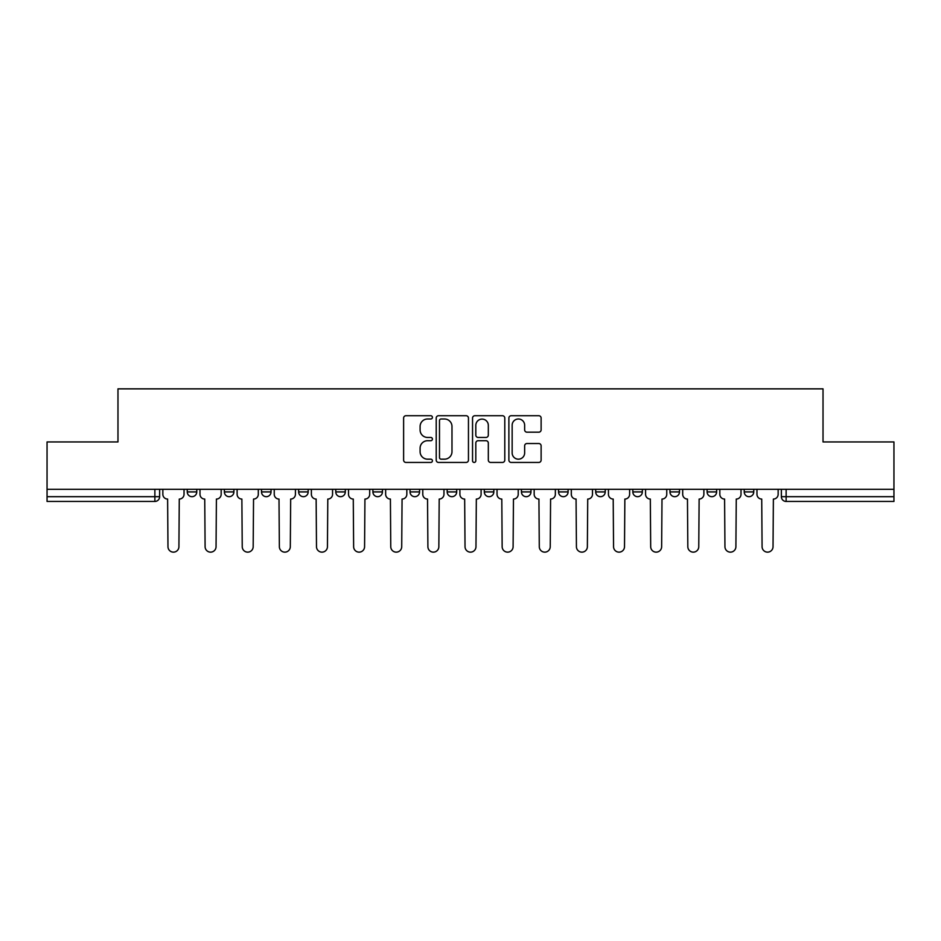 <?xml version="1.0" encoding="UTF-8"?>
<svg xmlns="http://www.w3.org/2000/svg" width="941" height="941" viewBox="0 0 941 941"><rect width="100%" height="100%" fill="white"/><g stroke="black" fill="none" stroke-linecap="round" stroke-linejoin="round"><path stroke-width="1.41" d="M432.413 417.357A1.635 1.635 0 0 0 430.778 415.722L405.959 415.722A2.341 2.341 0 0 0 403.618 418.051L403.618 460.114A2.341 2.341 0 0 0 405.959 462.443L430.778 462.443A1.635 1.635 0 0 0 432.413 460.808A1.635 1.635 0 0 0 430.778 459.173L427.567 459.173A7.481 7.481 0 0 1 420.098 451.692L420.098 448.187A7.481 7.481 0 0 1 427.567 440.717L430.778 440.717A1.635 1.635 0 0 0 432.413 439.082A1.635 1.635 0 0 0 430.778 437.447L427.567 437.447A7.481 7.481 0 0 1 420.098 429.966L420.098 426.461A7.481 7.481 0 0 1 427.567 418.992L430.778 418.992A1.635 1.635 0 0 0 432.413 417.357M595.7 489.308L595.7 491.92L605.228 491.92A4.764 4.764 0 0 1 600.464 496.683A4.764 4.764 0 0 1 595.7 491.92L595.7 489.308M484.309 489.308L484.309 491.92L493.825 491.92A4.764 4.764 0 0 1 489.061 496.683A4.764 4.764 0 0 1 484.309 491.92L484.309 489.308M410.041 489.308L410.041 491.92L419.557 491.92A4.764 4.764 0 0 1 414.805 496.683A4.764 4.764 0 0 1 410.041 491.92L410.041 489.308M372.907 489.308L372.907 491.92L382.434 491.92A4.764 4.764 0 0 1 377.67 496.683A4.764 4.764 0 0 1 372.907 491.92L372.907 489.308M298.65 489.308L298.65 491.92L308.166 491.92A4.764 4.764 0 0 1 303.402 496.683A4.764 4.764 0 0 1 298.65 491.92L298.65 489.308M538.781 432.19A2.341 2.341 0 0 0 541.122 429.849L541.122 418.051A2.341 2.341 0 0 0 538.781 415.722L511.21 415.722A2.341 2.341 0 0 0 508.881 418.051L508.881 460.114A2.341 2.341 0 0 0 511.21 462.443L538.781 462.443A2.341 2.341 0 0 0 541.122 460.114L541.122 445.858A2.341 2.341 0 0 0 538.781 443.517L526.984 443.517A2.341 2.341 0 0 0 524.643 445.858L524.643 452.927A6.246 6.246 0 0 1 518.397 459.173A6.246 6.246 0 0 1 512.151 452.927L512.151 425.238A6.246 6.246 0 0 1 518.397 418.992A6.246 6.246 0 0 1 524.643 425.238L524.643 429.849A2.341 2.341 0 0 0 526.984 432.19L538.781 432.19M47.05 489.308L47.05 441.941L117.978 441.941L117.978 388.856L823.022 388.856L823.022 441.941L893.95 441.941L893.95 489.308L47.05 489.308L47.05 496.683L159.641 496.683L159.641 489.308L159.641 496.683A4.764 4.764 0 0 1 154.877 501.447L47.05 501.447L47.05 496.683M468.453 418.051A2.341 2.341 0 0 0 466.124 415.722L438.553 415.722A2.341 2.341 0 0 0 436.212 418.051L436.212 460.114A2.341 2.341 0 0 0 438.553 462.443L466.124 462.443A2.341 2.341 0 0 0 468.453 460.114L468.453 418.051M474.876 415.722L502.447 415.722A2.341 2.341 0 0 1 504.788 418.051L504.788 460.114A2.341 2.341 0 0 1 502.447 462.443L490.649 462.443A2.341 2.341 0 0 1 488.32 460.114L488.32 443.058A2.341 2.341 0 0 0 485.979 440.717L478.157 440.717A2.341 2.341 0 0 0 475.817 443.058L475.817 460.808A1.635 1.635 0 0 1 474.182 462.443A1.635 1.635 0 0 1 472.547 460.808L472.547 418.051A2.341 2.341 0 0 1 474.876 415.722M781.359 489.308L781.359 496.683L893.95 496.683L893.95 501.447L786.123 501.447A4.764 4.764 0 0 1 781.359 496.683M893.95 489.308L893.95 496.683M753.753 489.308L753.753 491.92A4.764 4.764 0 0 1 748.989 496.683A4.764 4.764 0 0 1 744.237 491.92L753.753 491.92M744.237 489.308L744.237 491.92M716.619 489.308L716.619 491.92A4.764 4.764 0 0 1 711.855 496.683A4.764 4.764 0 0 1 707.103 491.92L716.619 491.92M707.103 489.308L707.103 491.92M679.484 489.308L679.484 491.92A4.764 4.764 0 0 1 674.732 496.683A4.764 4.764 0 0 1 669.968 491.92A4.764 4.764 0 0 0 674.732 496.683M669.968 489.308L669.968 491.92L679.484 491.92M642.35 489.308L642.35 491.92A4.764 4.764 0 0 1 637.598 496.683A4.764 4.764 0 0 1 632.834 491.92A4.764 4.764 0 0 0 637.598 496.683M632.834 489.308L632.834 491.92L642.35 491.92M605.228 489.308L605.228 491.92A4.764 4.764 0 0 1 600.464 496.683M568.093 489.308L568.093 491.92A4.764 4.764 0 0 1 563.33 496.683A4.764 4.764 0 0 1 558.566 491.92L568.093 491.92M558.566 489.308L558.566 491.92M530.959 489.308L530.959 491.92A4.764 4.764 0 0 1 526.195 496.683A4.764 4.764 0 0 1 521.443 491.92L530.959 491.92L530.959 489.308M521.443 489.308L521.443 491.92M493.825 489.308L493.825 491.92M456.691 489.308L456.691 491.92A4.764 4.764 0 0 1 451.939 496.683A4.764 4.764 0 0 1 447.175 491.92L456.691 491.92L456.691 489.308M447.175 489.308L447.175 491.92M419.557 489.308L419.557 491.92L419.557 489.308M382.434 491.92L382.434 489.308L382.434 491.92A4.764 4.764 0 0 1 377.67 496.683M345.3 489.308L345.3 491.92A4.764 4.764 0 0 1 340.536 496.683A4.764 4.764 0 0 1 335.772 491.92A4.764 4.764 0 0 0 340.536 496.683A4.764 4.764 0 0 0 345.3 491.92L345.3 489.308M335.772 489.308L335.772 491.92L345.3 491.92M308.166 489.308L308.166 491.92M271.032 489.308L271.032 491.92A4.764 4.764 0 0 1 266.268 496.683A4.764 4.764 0 0 1 261.516 491.92A4.764 4.764 0 0 0 266.268 496.683A4.764 4.764 0 0 0 271.032 491.92L261.516 491.92L261.516 489.308M224.381 489.308L224.381 491.92L233.897 491.92L233.897 489.308L233.897 491.92A4.764 4.764 0 0 1 229.145 496.683A4.764 4.764 0 0 1 224.381 491.92A4.764 4.764 0 0 0 229.145 496.683M187.247 489.308L187.247 491.92L196.763 491.92L196.763 489.308L196.763 491.92A4.764 4.764 0 0 1 192.011 496.683A4.764 4.764 0 0 1 187.247 491.92A4.764 4.764 0 0 0 192.011 496.683M154.877 489.308L154.877 501.447A4.764 4.764 0 0 0 159.641 496.683M441.117 418.992A1.635 1.635 0 0 0 439.482 420.627L439.482 457.538A1.635 1.635 0 0 0 441.117 459.173L444.505 459.173A7.481 7.481 0 0 0 451.986 451.692L451.986 426.461A7.481 7.481 0 0 0 444.505 418.992L441.117 418.992M488.32 425.356A6.246 6.246 0 0 0 482.063 419.11A6.246 6.246 0 0 0 475.817 425.356L475.817 435.107A2.341 2.341 0 0 0 478.157 437.447L485.979 437.447A2.341 2.341 0 0 0 488.32 435.107L488.32 425.356M162.852 494.307L162.852 489.308L162.852 494.307A4.764 4.764 48.4 0 0 167.616 499.059L167.969 546.674A5.47 5.47 48.4 0 0 173.438 552.144A5.47 5.47 48.4 0 0 178.919 546.674L179.272 499.059A4.764 4.764 48.4 0 0 184.036 494.307L184.036 489.308M167.616 499.059L167.969 546.674M178.919 546.674L179.272 499.059M199.986 494.307L199.986 489.308L199.986 494.307A4.764 4.764 48.4 0 0 204.738 499.059L205.103 546.674A5.47 5.47 48.4 0 0 210.572 552.144A5.47 5.47 48.4 0 0 216.054 546.674L216.406 499.059A4.764 4.764 48.4 0 0 221.17 494.307L221.17 489.308M237.12 494.307L237.12 489.308L237.12 494.307A4.764 4.764 48.4 0 0 241.872 499.059L242.237 546.674A5.47 5.47 48.4 0 0 247.706 552.144A5.47 5.47 48.4 0 0 253.176 546.674L253.541 499.059A4.764 4.764 48.4 0 0 258.305 494.307L258.305 489.308M204.738 499.059L205.103 546.674M216.054 546.674L216.406 499.059M241.872 499.059L242.237 546.674M253.176 546.674L253.541 499.059M274.243 494.307L274.243 489.308L274.243 494.307A4.764 4.764 48.4 0 0 279.007 499.059L279.359 546.674A5.47 5.47 48.4 0 0 284.841 552.144A5.47 5.47 48.4 0 0 290.31 546.674L290.675 499.059A4.764 4.764 48.4 0 0 295.427 494.307L295.427 489.308M311.377 494.307L311.377 489.308L311.377 494.307A4.764 4.764 48.4 0 0 316.141 499.059L316.494 546.674A5.47 5.47 48.4 0 0 321.975 552.144A5.47 5.47 48.4 0 0 327.444 546.674L327.797 499.059A4.764 4.764 48.4 0 0 332.561 494.307L332.561 489.308M348.511 494.307L348.511 489.308L348.511 494.307A4.764 4.764 48.4 0 0 353.275 499.059L353.628 546.674A5.47 5.47 48.4 0 0 359.109 552.144A5.47 5.47 48.4 0 0 364.579 546.674L364.932 499.059A4.764 4.764 48.4 0 0 369.695 494.307L369.695 489.308M279.007 499.059L279.359 546.674M290.31 546.674L290.675 499.059M316.141 499.059L316.494 546.674M327.444 546.674L327.797 499.059M353.275 499.059L353.628 546.674M364.579 546.674L364.932 499.059M385.645 494.307L385.645 489.308L385.645 494.307A4.764 4.764 48.4 0 0 390.409 499.059L390.762 546.674A5.47 5.47 48.4 0 0 396.232 552.144A5.47 5.47 48.4 0 0 401.713 546.674L402.066 499.059A4.764 4.764 48.4 0 0 406.83 494.307L406.83 489.308M390.409 499.059L390.762 546.674M401.713 546.674L402.066 499.059M422.78 494.307L422.78 489.308L422.78 494.307A4.764 4.764 48.4 0 0 427.532 499.059L427.896 546.674A5.47 5.47 48.4 0 0 433.366 552.144A5.47 5.47 48.4 0 0 438.847 546.674L439.2 499.059A4.764 4.764 48.4 0 0 443.964 494.307L443.964 489.308M427.532 499.059L427.896 546.674M438.847 546.674L439.2 499.059M459.902 494.307L459.902 489.308L459.902 494.307A4.764 4.764 48.4 0 0 464.666 499.059L465.03 546.674A5.47 5.47 48.4 0 0 470.5 552.144A5.47 5.47 48.4 0 0 475.97 546.674L476.334 499.059A4.764 4.764 48.4 0 0 481.098 494.307L481.098 489.308M464.666 499.059L465.03 546.674M475.97 546.674L476.334 499.059M497.036 494.307L497.036 489.308L497.036 494.307A4.764 4.764 48.4 0 0 501.8 499.059L502.153 546.674A5.47 5.47 48.4 0 0 507.634 552.144A5.47 5.47 48.4 0 0 513.104 546.674L513.468 499.059A4.764 4.764 48.4 0 0 518.22 494.307L518.22 489.308M501.8 499.059L502.153 546.674M513.104 546.674L513.468 499.059M534.17 494.307L534.17 489.308L534.17 494.307A4.764 4.764 48.4 0 0 538.934 499.059L539.287 546.674A5.47 5.47 48.4 0 0 544.768 552.144A5.47 5.47 48.4 0 0 550.238 546.674L550.591 499.059A4.764 4.764 48.4 0 0 555.355 494.307L555.355 489.308M538.934 499.059L539.287 546.674M550.238 546.674L550.591 499.059M571.305 494.307L571.305 489.308L571.305 494.307A4.764 4.764 48.4 0 0 576.068 499.059L576.421 546.674A5.47 5.47 48.4 0 0 581.891 552.144A5.47 5.47 48.4 0 0 587.372 546.674L587.725 499.059A4.764 4.764 48.4 0 0 592.489 494.307L592.489 489.308M576.068 499.059L576.421 546.674M587.372 546.674L587.725 499.059M608.439 494.307L608.439 489.308L608.439 494.307A4.764 4.764 48.4 0 0 613.203 499.059L613.556 546.674A5.47 5.47 48.4 0 0 619.025 552.144A5.47 5.47 48.4 0 0 624.506 546.674L624.859 499.059A4.764 4.764 48.4 0 0 629.623 494.307L629.623 489.308M613.203 499.059L613.556 546.674M624.506 546.674L624.859 499.059M645.573 494.307L645.573 489.308L645.573 494.307A4.764 4.764 48.4 0 0 650.325 499.059L650.69 546.674A5.47 5.47 48.4 0 0 656.159 552.144A5.47 5.47 48.4 0 0 661.641 546.674L661.993 499.059A4.764 4.764 48.4 0 0 666.757 494.307L666.757 489.308M650.325 499.059L650.69 546.674M661.641 546.674L661.993 499.059M682.696 494.307L682.696 489.308L682.696 494.307A4.764 4.764 48.4 0 0 687.459 499.059L687.824 546.674A5.47 5.47 48.4 0 0 693.294 552.144A5.47 5.47 48.4 0 0 698.763 546.674L699.128 499.059A4.764 4.764 48.4 0 0 703.88 494.307L703.88 489.308M687.459 499.059L687.824 546.674M698.763 546.674L699.128 499.059M719.83 494.307L719.83 489.308L719.83 494.307A4.764 4.764 48.4 0 0 724.594 499.059L724.946 546.674A5.47 5.47 48.4 0 0 730.428 552.144A5.47 5.47 48.4 0 0 735.897 546.674L736.262 499.059A4.764 4.764 48.4 0 0 741.014 494.307L741.014 489.308M724.594 499.059L724.946 546.674M735.897 546.674L736.262 499.059M756.964 494.307L756.964 489.308L756.964 494.307A4.764 4.764 48.4 0 0 761.728 499.059L762.081 546.674A5.47 5.47 48.4 0 0 767.562 552.144A5.47 5.47 48.4 0 0 773.032 546.674L773.384 499.059A4.764 4.764 48.4 0 0 778.148 494.307L778.148 489.308M761.728 499.059L762.081 546.674M773.032 546.674L773.384 499.059M786.123 489.308L786.123 501.447"/></g></svg>
